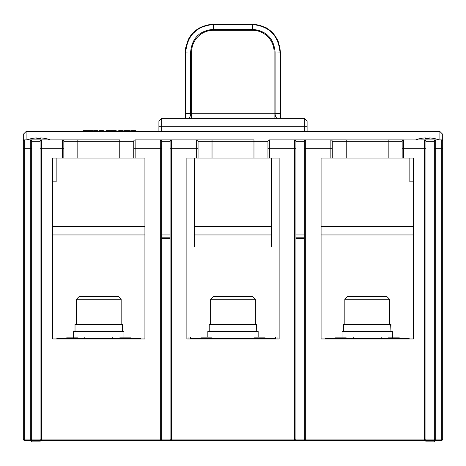 <?xml version="1.0" encoding="UTF-8"?>
<svg xmlns="http://www.w3.org/2000/svg" width="466" height="466" viewBox="0 0 466 466"><rect width="100%" height="100%" fill="white"/><g stroke="black" fill="none" stroke-linecap="round" stroke-linejoin="round"><path stroke-width="0.7" d="M144.926 244.184L144.926 158.067L144.926 246.98L161.702 246.98L161.702 439.065A1.398 1.398 0 0 1 160.304 440.463L160.304 148.281L161.702 148.281L161.702 141.309L161.702 246.98L162.401 246.98L144.926 246.98L144.926 338.968L52.658 338.968L52.658 246.98L23.3 246.98L23.3 139.893L27.005 139.893L26.096 139.893L26.096 131.505L439.904 131.505L442.7 134.301L442.7 148.281L442.7 139.893L442.292 140.301M308.492 139.893L294.495 139.893L295.91 141.309L295.91 246.98L296.609 246.98L295.91 246.98L295.91 439.065A1.398 1.398 0 0 1 294.512 440.463L41.474 440.463A1.398 1.398 0 0 1 40.076 439.065L40.076 246.98L31.688 246.98L31.688 141.309L31.688 148.281L30.29 148.281L30.29 246.98L31.688 246.98L31.688 439.065A1.398 1.398 0 0 1 30.29 440.463L41.474 440.463L40.076 440.463L40.076 441.861L31.688 441.861L31.688 440.463L24.698 440.463A1.398 1.398 0 0 1 23.3 439.065L23.3 246.98L24.698 246.98L24.698 439.065L30.29 439.065L30.29 246.98L24.698 246.98L24.698 148.281L23.3 148.281L23.3 139.893L30.29 139.911A1.398 1.392 180 0 1 31.688 141.309L30.273 139.893A1.398 1.392 -90 0 1 31.269 140.313M434.731 140.313A1.398 1.392 90 0 1 435.727 139.893L441.302 139.893A1.398 1.398 0 0 1 442.7 141.291L442.7 246.98L425.924 246.98L425.924 439.065A1.398 1.398 0 0 1 424.526 440.463A1.398 1.398 0 0 0 425.924 439.065A1.398 1.398 0 0 1 424.526 440.463L435.71 440.463L434.312 440.463L434.312 441.861L425.924 441.861L425.924 440.463L425.924 441.861L425.924 440.463L294.512 440.463L294.512 439.065L295.91 439.065A1.398 1.398 0 0 1 294.512 440.463L305.696 440.463A1.398 1.398 0 0 1 304.298 439.065L304.298 246.98L303.599 246.98L305.696 246.98L304.298 246.98L304.298 141.309L305.696 139.911A1.398 1.392 180 0 0 304.298 141.309M441.302 440.463L435.71 440.463A1.398 1.398 0 0 1 434.312 439.065L434.312 246.98L435.71 246.98L435.71 439.065L442.7 439.065A1.398 1.398 0 0 1 441.302 440.463L441.302 246.98L442.7 246.98L442.7 439.065A1.398 1.398 0 0 1 441.302 440.463M40.495 140.313A1.398 1.392 90 0 1 41.491 139.893L37.839 139.893L41.474 139.911A1.398 1.392 180 0 0 40.076 141.309L40.076 246.98L41.474 246.98L41.474 439.065L161.702 439.065A1.398 1.398 0 0 1 160.304 440.463L171.488 440.463A1.398 1.398 0 0 1 170.09 439.065L170.09 246.98L169.391 246.98L171.488 246.98L170.09 246.98L170.09 141.309L171.505 139.893L196.652 139.893A1.398 1.398 0 0 1 198.05 141.291L198.05 158.067L267.95 158.067L267.95 141.291A1.398 1.398 0 0 1 269.348 139.893L294.512 139.893L294.512 148.281L267.95 148.281M434.312 440.463L434.312 441.861L434.312 440.463L430.118 440.463M170.09 237.194L161.702 237.194M31.688 439.065A1.398 1.398 0 0 1 30.29 440.463L30.29 439.065L40.076 439.065A1.398 1.398 0 0 0 41.474 440.463L41.474 439.065L40.076 439.065A1.398 1.398 0 0 0 41.474 440.463M424.526 440.463L424.526 246.98L413.342 246.98L413.342 338.968L321.074 338.968L321.074 246.98L305.696 246.98L305.696 439.065L435.71 439.065L435.71 440.463M295.91 246.98L279.134 246.98L279.134 338.968L186.866 338.968L186.866 246.98L171.488 246.98L171.488 439.065L294.512 439.065L294.512 246.98L295.91 246.98M160.304 440.463A1.398 1.398 0 0 0 161.702 439.065L170.09 439.065A1.398 1.398 0 0 0 171.488 440.463L171.488 439.065L170.09 439.065A1.398 1.398 0 0 0 171.488 440.463M304.298 237.194L295.91 237.194L304.298 237.194M274.94 338.968L274.94 338.467L203.642 338.467L203.642 338.968M203.642 338.467L191.06 338.467L191.06 338.968M262.358 338.467L262.358 338.968M62.444 338.968L62.444 338.409L140.732 338.409L140.732 338.968M62.444 338.409L56.852 338.409L56.852 338.968M126.752 338.409L126.752 338.968M70.832 338.409L70.832 338.968M144.926 337.011L123.956 337.011L123.956 331.419L73.628 331.419L73.628 337.85M52.658 337.011L123.956 337.011L123.956 337.85M330.86 338.968L330.86 338.409L409.148 338.409L409.148 338.968M330.86 338.409L325.268 338.409L325.268 338.968M395.168 338.409L395.168 338.968M339.248 338.409L339.248 338.968M413.342 337.011L392.372 337.011L392.372 331.419L342.044 331.419L342.044 337.85M321.074 337.011L392.372 337.011L392.372 337.85M399.362 338.409L399.362 337.85L388.178 337.85L388.178 338.409M346.238 338.409L346.238 337.85L335.054 337.85L335.054 338.409M265.154 338.467L265.154 337.85L253.97 337.85L253.97 338.467M212.03 338.467L212.03 337.85L200.846 337.85L200.846 338.467M130.946 338.409L130.946 337.85L119.762 337.85L119.762 338.409M77.822 338.409L77.822 337.85L66.638 337.85L66.638 338.409M321.074 234.957L413.342 234.957M194.555 234.957L271.445 234.957M279.134 337.011L186.866 337.011M52.658 234.957L144.926 234.957M280.392 118.364L280.392 52.099C278.738 35.119 269.418 25.793 252.432 24.139L252.514 24.139M188.765 118.364A5.592 3.955 90 0 0 190.635 113.698L185.328 113.611L185.328 52.099L185.328 118.364M280.392 116.092A5.592 3.955 90 0 1 279.984 113.698L279.984 61.448M280.392 113.611L275.086 113.698A5.592 3.955 -90 0 0 276.955 118.364M252.432 24.139C269.418 25.799 278.738 35.119 280.392 52.099L279.984 52.087C278.348 35.352 269.167 26.172 252.432 24.535L252.432 24.139L213.288 24.139C196.303 25.793 186.983 35.119 185.328 52.099C186.983 35.119 196.303 25.799 213.288 24.139L213.288 29.329C199.53 30.674 191.975 38.224 190.635 51.982L191.625 51.976L191.625 113.733L190.635 113.698L190.635 51.982L185.736 52.087L185.736 113.698A5.592 3.955 -90 0 1 185.328 116.092M191.625 51.976A21.669 21.663 180 0 1 213.282 30.302L213.288 29.329L252.432 29.329L252.432 24.535L213.288 24.535C196.553 26.172 187.373 35.352 185.736 52.087L185.328 52.099L185.346 51.079M185.73 47.386L185.788 47.054M213.282 30.302L252.438 30.302L252.432 29.329C266.191 30.674 273.746 38.224 275.086 51.982L275.086 113.698L274.095 113.733L274.095 51.976L279.984 52.087M26.096 131.505L23.3 134.301L23.3 139.893L23.708 140.301M321.074 244.184L321.074 158.067L321.074 246.98L305.696 246.98L305.696 148.281L304.298 148.281M303.18 246.98L303.599 246.98M295.91 234.957L304.298 234.957M315.482 139.893L424.526 139.911A1.398 1.392 180 0 1 425.924 141.309L424.509 139.893A1.398 1.392 -90 0 1 425.505 140.313M267.95 158.067L269.348 158.067L269.348 139.893A1.398 1.398 0 0 0 267.95 141.291L253.97 141.291L253.97 139.893L192.458 139.893M27.494 139.893L77.822 139.893L77.822 141.291L119.762 141.291L119.762 139.893L62.444 139.893A1.398 1.398 0 0 1 63.842 141.291L63.842 158.067L119.762 158.067L119.762 141.291L133.742 141.291A1.398 1.398 0 0 1 135.14 139.893L180.476 139.893L160.287 139.893L160.304 148.281L133.742 148.281L133.742 141.291A1.398 1.398 0 0 1 135.14 139.893L135.14 158.067L133.742 158.067L133.742 148.281M442.7 148.281L441.302 148.281L441.302 139.893L442.7 139.893L441.302 139.893A1.398 1.398 0 0 1 442.7 141.291M435.727 139.893L434.312 141.309A1.398 1.392 180 0 1 435.71 139.911L421.73 139.893M388.178 158.067L388.178 141.291L402.158 141.291A1.398 1.398 0 0 1 403.556 139.893L403.556 148.281L402.158 148.281L402.158 141.291A1.398 1.398 0 0 1 403.556 139.893L388.178 139.893L388.178 141.291L332.258 141.291L332.258 158.067L402.158 158.067L402.158 148.281L402.158 158.067L413.342 158.067L413.342 246.98L424.526 246.98L424.526 148.281L403.556 148.281L403.556 158.067M346.238 158.067L346.238 139.893L330.86 139.893A1.398 1.398 0 0 1 332.258 141.291A1.398 1.398 0 0 0 330.86 139.893L305.713 139.893A1.398 1.392 90 0 0 304.717 140.313M253.97 158.067L253.97 141.291L212.03 141.291L212.03 139.893L196.652 139.893L196.652 148.281L170.09 148.281M174.284 139.893L160.287 139.893A1.398 1.392 -90 0 1 161.283 140.313M428.161 139.893L420.891 139.893L428.161 139.893M439.904 139.893L439.904 131.505M435.71 139.911L435.71 148.281L441.302 148.281L441.302 246.98L435.71 246.98L435.71 148.281L434.312 148.281L434.312 246.98L425.924 246.98L425.924 141.309L425.924 246.98M434.312 141.309L434.312 148.281L434.312 141.309M332.258 158.067L321.074 158.067M413.342 233L413.342 158.067M409.847 158.067L409.847 181.833L413.342 181.833L413.342 226.569L321.074 226.569M52.658 233L52.658 158.067L52.658 246.98L41.474 246.98L41.474 148.281L40.076 148.281L40.076 141.309L41.491 139.893M162.401 246.98L162.82 246.98M161.702 234.957L170.09 234.957M170.509 140.313A1.398 1.392 90 0 1 171.505 139.893L171.488 139.911A1.398 1.392 180 0 0 170.09 141.309M198.05 158.067L186.866 158.067L186.866 246.98L171.488 246.98L171.488 139.911M186.866 246.98L194.555 246.98L194.555 158.067M271.445 158.067L271.445 246.98L294.512 246.98L294.512 148.281L295.91 148.281M294.495 139.893A1.398 1.392 -90 0 1 295.491 140.313M304.298 131.505L304.298 118.364L161.702 118.364L158.906 121.16L158.906 131.505M304.298 118.364L307.094 121.16L307.094 126.752L158.906 126.752M307.094 131.505L307.094 126.752M161.702 131.505L161.702 118.364M279.134 244.184L279.134 158.067L269.348 158.067M279.134 158.067L279.134 246.98M186.866 244.184L186.866 158.067M194.555 226.569L271.445 226.569M56.153 158.067L56.153 181.833L52.658 181.833L52.658 226.569L144.926 226.569M119.762 158.067L133.742 158.067M144.926 158.067L135.14 158.067M63.842 158.067L52.658 158.067M24.698 139.893A1.398 1.398 0 0 0 23.3 141.291A1.398 1.398 0 0 1 24.698 139.893L24.698 148.281L30.29 148.281L30.29 139.911M40.565 138.524A31.828 27.564 180 0 0 36.791 138.524A31.828 27.564 180 0 1 40.565 138.524L40.565 137.901A33.5 33.5 0 0 1 45.359 138.524L45.388 138.472A33.552 33.552 0 0 1 50.351 139.893M36.791 138.524L36.791 137.901A33.5 33.5 0 0 0 31.997 138.524L31.968 138.472A33.552 33.552 0 0 0 27.005 139.893M429.209 138.524A31.828 27.564 180 0 0 425.435 138.524A31.828 27.564 180 0 1 429.209 138.524L429.209 137.901A33.5 33.5 0 0 1 434.003 138.524L434.032 138.472A33.552 33.552 0 0 1 438.995 139.893M425.435 138.524L425.435 137.901A33.5 33.5 0 0 0 420.641 138.524L420.612 138.472A33.552 33.552 0 0 0 415.649 139.893M87.468 131.505L87.468 130.666L83.274 130.666L83.274 131.505M84.002 130.666L84.002 131.505M88.406 131.505L88.406 130.666L92.734 130.666L92.734 131.505M98.076 131.505L98.076 130.666L93.695 130.666L93.695 131.505M103.4 131.505L103.4 130.666L99.089 130.666L99.089 131.505M99.817 130.666L99.817 131.505M102.671 130.666L102.671 131.505M110.553 131.505L110.553 130.666L108.007 130.666L108.007 131.505M108.735 130.666L108.735 131.505M108.007 130.666L106.196 130.666L106.196 131.505M116.197 131.505L116.197 130.666L110.937 130.666L110.937 131.505M123.076 131.505L123.076 130.666L120.531 130.666L120.531 131.505M121.259 130.666L121.259 131.505M120.531 130.666L118.719 130.666L118.719 131.505M128.68 131.505L128.68 130.666L123.834 130.666L123.834 131.505M124.562 130.666L124.562 131.505M127.766 130.666L127.766 131.505M130.218 131.505L130.218 130.666L129.49 130.666L129.49 131.505M135.699 131.505L135.699 130.666L131.505 130.666L131.505 131.505M132.227 130.666L132.227 131.505M84.812 337.011L84.812 338.409M112.772 337.011L112.772 338.409M121.16 299.265L76.424 299.265L79.22 296.469L118.364 296.469L121.16 299.265L121.16 324.429M76.424 299.265L76.424 324.429M75.026 331.419L75.026 324.429L122.558 324.429L122.471 327.924M122.214 324.429L122.558 331.419M219.02 337.011L219.02 338.467M246.98 337.011L246.98 338.467M255.368 299.265L210.632 299.265L213.428 296.469L252.572 296.469L255.368 299.265L255.368 324.429M210.632 299.265L210.632 324.429M209.234 331.419L209.234 324.429L256.766 324.429L256.679 327.924M256.422 324.429L256.766 331.419M207.836 337.011L207.836 331.419L258.164 331.419L258.164 337.011M353.228 337.011L353.228 338.409M381.188 337.011L381.188 338.409M389.576 299.265L344.84 299.265L347.636 296.469L386.78 296.469L389.576 299.265L389.576 324.429M344.84 299.265L344.84 324.429M343.442 331.419L343.442 324.429L390.974 324.429L390.887 327.924M390.63 324.429L390.974 331.419M24.698 439.065L24.698 440.463A1.398 1.398 0 0 1 23.3 439.065L24.698 439.065M170.09 238.592L161.702 238.592M295.91 439.065L305.696 439.065L305.696 440.463M275.639 338.968L275.639 337.011M190.361 337.011L190.361 338.968M304.298 238.592L295.91 238.592M195.254 338.968L195.254 338.467M270.746 338.467L270.746 338.968M135.14 338.409L135.14 338.968M403.556 338.409L403.556 338.968M274.095 118.364L274.095 113.733L191.625 113.733L191.625 118.364M252.438 30.302A21.669 21.663 180 0 1 274.095 51.976M305.696 139.911L305.696 148.281L330.86 148.281L330.86 139.893M304.298 141.291L295.91 141.291M434.312 141.291L425.924 141.291M425.924 148.281L424.526 148.281L424.526 139.911M330.86 158.067L330.86 148.281L332.258 148.281M41.474 139.911L41.474 148.281L62.444 148.281L62.444 139.893M63.842 148.281L62.444 148.281L62.444 158.067M77.822 158.067L77.822 141.291L63.842 141.291M160.287 139.893L161.702 141.309A1.398 1.392 180 0 0 160.304 139.911M170.09 141.291L161.702 141.291M198.05 148.281L196.652 148.281L196.652 158.067M212.03 158.067L212.03 141.291L198.05 141.291M295.91 141.309A1.398 1.392 180 0 0 294.512 139.911M40.076 141.291L31.688 141.291M87.026 130.666L87.026 131.505M85.412 131.505L85.412 130.666M92.542 130.666L92.542 131.505M91.866 130.666L91.866 131.505M90.585 130.666L90.585 131.505M89.321 130.666L89.321 131.505M88.616 130.666L88.616 131.505M93.998 130.666L93.998 131.505M97.819 130.666L97.819 131.505M97.097 130.666L97.097 131.505M96.043 130.666L96.043 131.505M94.79 130.666L94.79 131.505M111.252 130.666L111.252 131.505M115.859 130.666L115.859 131.505M114.904 130.666L114.904 131.505M113.57 130.666L113.57 131.505M112.178 130.666L112.178 131.505M127.037 130.666L127.037 131.505M126.507 130.666L126.507 131.505M126.14 130.666L126.14 131.505M125.808 130.666L125.808 131.505M125.406 131.505L125.406 130.666M135.251 130.666L135.251 131.505M133.643 131.505L133.643 130.666M277.037 338.968L277.037 337.011M188.963 338.968L188.963 337.011M278.674 42.453L276.6 38.037M273.903 34.187L266.284 27.814M199.366 27.849L190.839 35.428M190.81 35.468L189.179 37.944M189.144 37.996L188.538 39.097M187.67 40.892L185.544 48.65M185.503 49L185.462 49.361"/></g></svg>
